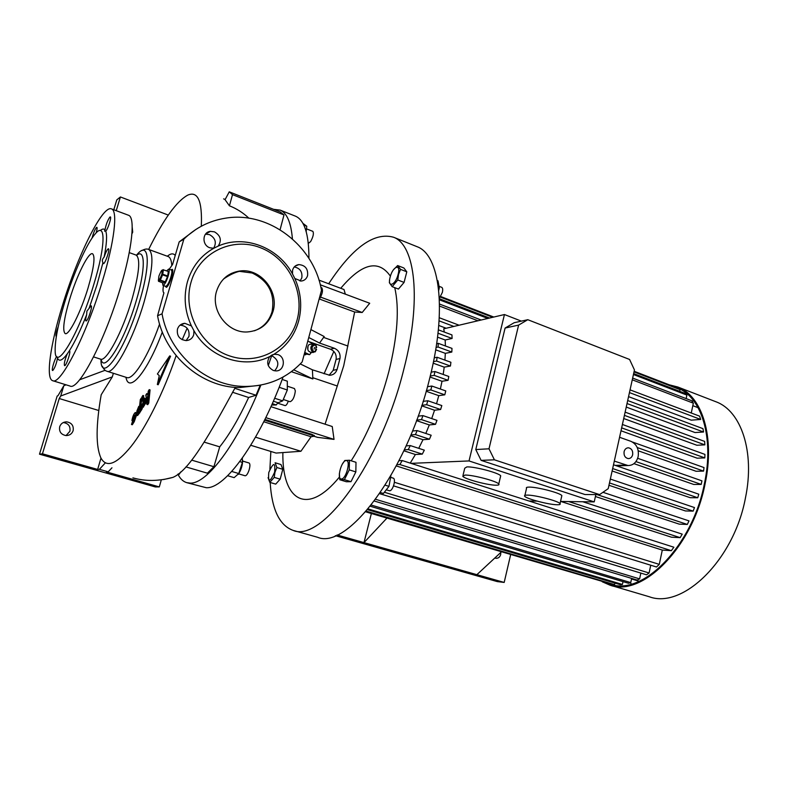 <?xml version="1.0" encoding="UTF-8"?>
<svg xmlns="http://www.w3.org/2000/svg" width="790" height="790" viewBox="0 0 790 790"><rect width="100%" height="100%" fill="white"/><g stroke="black" fill="none" stroke-linecap="round" stroke-linejoin="round"><path stroke-width="1.19" d="M166.67 270.851L168.675 269.084C169.465 269.686 169.307 271.987 168.201 275.977C166.256 281.921 164.498 285.052 162.947 285.378L162.513 282.721M171.371 270.052L171.391 270.062C172.181 270.664 172.032 272.965 170.936 276.954C168.981 282.889 167.233 286.019 165.673 286.335L166.157 286.276C168.744 285.358 173.573 270.417 171.391 270.062L171.371 270.052M158.918 276.046C161.743 269.193 162.701 268.679 161.802 274.515C158.968 281.388 158 281.902 158.918 276.046M162.75 274.239L162.572 274.821L167.51 276.579L167.678 275.996L162.75 274.239L163.352 269.854L168.201 271.404L163.352 269.854M163.283 269.637L161.703 270.407M158.494 281.289L160.34 280.085L165.278 281.832L163.402 283.037L158.494 281.289L158.346 279.818M160.34 280.085L162.572 274.821M160.103 280.45L165.041 282.198M167.678 275.996L168.27 271.612M165.278 281.832L167.51 276.579M313.788 343.966L309.107 344.489C307.468 346.454 307.251 348.627 308.436 351.017L310.589 352.3M313.492 351.51L315.575 351.145L316.119 345.862L315.22 345.042C311.774 345.773 311.191 347.926 313.492 351.51M316.583 349.397L315.259 351.817L312.652 352.281C309.838 348.459 310.342 345.694 314.163 343.986L315.941 345.22L316.691 347.442M314.134 349.081L314.44 347.422L314.134 349.081M311.497 352.36L309.581 354.671L304.397 353.683M309.581 354.671L304.733 352.439M305.049 352.459L304.95 351.599M307.616 341.734L307.774 341.142M308.1 341.162L312.652 343.897M307.685 348.617L307.774 347.096M307.824 349.545L308.021 346.188M304.259 354.197L305.493 354.799L304.12 354.7M306.046 354.434L305.493 354.799M325.075 424.191L343.719 365.77L354.651 312.001L362.205 312.485L369.71 303.261L320.266 284.775M351.195 460.797C367.301 435.31 379.852 405.586 388.848 371.596C397.568 336.155 399.523 308.169 394.724 287.639M390.398 276.184C378.509 259.13 361.948 263.159 340.737 288.291M318.953 280.114L344.006 289.515L345.329 294.147M310.895 329.588L324.206 336.54L319.575 343.048L334.338 348.252C338.722 350.266 340.599 353.693 339.967 358.541L336.086 359.42L333.202 370.293L337.073 369.493C335.799 373.087 333.331 375.023 329.687 375.28L312.406 369.809L312.86 378.953L291.372 371.685M300.279 363.923L312.406 369.809M337.073 369.493L339.967 358.541M336.086 359.42C336.708 354.621 334.822 351.224 330.447 349.21L309.354 341.793M329.094 375.26L333.202 370.293M319.525 299.064L354.651 312.001M362.205 312.485L320.651 297.139M308.762 337.498L319.575 343.048M263.771 421.751L311.072 436.742L314.124 436.218L311.734 435.152L311.941 434.372L264.926 419.421M311.941 434.372L314.272 435.655M270.94 406.682L332.235 426.511L334.032 439.398L317.452 437.334L314.173 436.297M334.032 439.398L265.805 417.643M293.762 369.839L312.86 378.953M282.879 452.581C281.882 500.011 306.708 517.144 339.384 477.101M333.824 351.441L324.068 373.798M280.164 479.155L275.73 484.122L269.815 482.374L274.219 477.377L274.969 472.272L276.875 467.512L275.098 462.762L280.993 464.55L282.8 469.309L280.164 479.155L274.219 477.377M349.437 460.244L355.994 462.298L355.846 471.906L350.987 481.683L346.356 481.752L339.809 479.757L344.401 479.668L349.249 469.862L349.437 460.244L344.815 460.481L342.317 464.145M397.647 265.549L403.888 267.998L406.801 271.819L404.075 282.415L398.446 289.061L392.176 286.661L397.775 279.986L398.535 274.426L400.53 269.36L397.647 265.549L393.4 269.825M270.851 451.455L269.894 469.24M270.17 482.473C271.809 509.422 279.433 525.38 293.041 530.367C321.619 543.313 381.027 462.654 403.947 368.762C421.811 299.835 415.293 244.999 393.578 237.247C374.253 231.835 352.616 247.339 328.679 283.768M293.258 530.426L317.521 537.249C347.314 550.472 407.492 470.998 429.79 377.906C447.229 309.571 439.714 254.824 417.169 246.727L416.231 246.352M274.624 472.223C269.864 482.66 267.928 482.729 268.798 472.42C273.518 462.002 275.463 461.933 274.624 472.223M268.077 477.654L269.815 482.374M282.8 469.309L276.875 467.512M69.727 299.045C63.792 319.2 62.282 330.714 65.175 333.587C68.839 335.829 80.787 312.257 88.095 287.827C93.931 267.672 95.422 256.315 92.549 253.758C88.668 251.615 76.867 275.345 69.727 299.045M64.78 302.066C58.203 323.781 55.004 339.937 55.152 350.543C55.023 373.68 79.01 334.229 93.832 284.321C105.88 245.177 105.811 220.805 95.136 233.998C86.752 243.468 73.49 273.468 64.78 302.066M89.063 308.406L91.136 305.809C92.825 305.977 88.223 320.246 86.268 320.908L85.982 320.947C85.399 320.464 85.626 318.41 86.633 314.776L86.91 311.112L89.063 308.406L97.002 284.844L102.947 262.616C101.89 260.897 102.285 259.051 104.132 257.076C106.709 243.903 107.252 235.262 105.742 231.154L104.507 231.085L105.011 229.86C103.895 228.587 102.305 228.823 100.241 230.552M104.132 257.076C105.574 252.741 106.897 250.005 108.092 248.88L108.477 248.781C110.096 248.969 105.613 262.685 103.609 263.672L102.947 262.616M105.011 229.86C106.067 224.311 107.716 220.035 109.958 217.013L110.363 216.894C111.815 217.053 107.756 229.594 105.742 231.154M92.075 238.047C93.408 232.922 94.889 229.377 96.508 227.411L96.874 227.303C97.338 227.737 97.091 229.604 96.123 232.922M72.759 278.692L75.149 272.53M102.266 281.665C114.451 241.72 117.977 210.772 111.558 208.925C102.809 204.432 77.499 255.684 62.39 305.72C50.372 344.479 45.455 378.647 52.644 380.671C60.395 385.648 86.387 335.118 102.266 281.665M69.352 350.809L69.49 350.809C71.14 350.938 66.567 365.257 64.75 365.642L64.533 365.661C63.881 363.884 64.79 359.944 67.269 353.861L69.352 350.809C74.734 342.337 80.491 330.329 86.633 314.776M56.801 356.507C54.836 358.324 51.182 370.431 52.584 370.51L52.772 370.49C54.737 368.189 56.317 364.072 57.532 358.137C59.102 361.909 62.351 360.487 67.269 353.861M56.376 336.264L56.1 336.333C55.547 335.098 56.268 331.83 58.253 326.537M52.752 380.711L69.994 386.034C78.338 391.159 104.734 341.122 120.356 287.945C132.364 248.208 135.416 217.29 128.563 215.275L128.345 215.196M167.322 256.227C170.749 253.383 173.385 253.126 175.222 255.447M162.315 332.027C147.444 372.179 128.77 394.072 125.956 377.274M140.521 410.109L141.904 397.044L142.872 395.474L142.269 401.202L144.54 398.022L144.402 402.288L142.486 406.978L143.632 400.53L140.521 410.109L141.361 410.365L142.526 406.998M142.556 406.712L143.889 401.419M143.355 399.029L143.701 395.741L142.872 395.474M145.735 399.147L144.54 398.022M142.486 406.978L143.326 407.245L144.856 403.966M138.892 412.706L136.719 415.303L136.877 411.027L138.764 406.386L137.559 412.696L139.277 409.092L140.284 399.641L141.252 398.081L139.869 411.146L138.892 412.706L139.731 412.953L140.837 410.207M136.719 415.303L137.559 415.56L139.583 412.913M138.23 412.064L139.504 406.959M131.486 424.497L134.646 415.017L131.92 420.557C132.69 416.439 133.806 413.763 135.287 412.528L135.446 412.538C136.137 414.296 135.455 417.258 133.411 421.435L131.486 424.497L132.315 424.744L134.241 421.692L136.532 415.135M131.92 420.557L132.75 420.803L133.708 419.283L134.804 415.915M144.461 403.838L146.288 397.528L145.765 395.178L146.752 393.598L146.999 394.99L147.937 394.161L148.234 391.218L149.231 389.628L147.898 402.811L146.9 404.401L147.75 396.017L144.461 403.838L145.301 404.105L146.486 402.209L147.473 398.713M147.572 394.674L147.592 393.864L146.752 393.598M146.9 404.401L147.75 404.658L148.747 403.078L150.07 389.895L149.231 389.628M158.188 384.75L170.571 356.201L169.712 355.915L157.338 384.483L158.188 384.75M176.14 355.638C163.55 392.768 145.538 428.308 131.16 446.34C116.456 464.411 106.344 468.233 100.824 457.795C95.758 446.202 95.886 425.198 101.199 394.763L112.308 376.889L113.375 373.285M187.121 328.215L182.204 339.72M148.658 249.442C163.481 219.383 176.525 201.262 187.803 195.1C197.885 190.795 202.388 201.164 201.312 226.226M143.622 405.171L144.461 405.428M141.509 408.549L142.338 408.805M138.764 406.386L139.544 406.633M139.869 411.146L140.709 411.402M141.252 398.081L141.775 398.239M132.878 419.026L133.708 419.283M147.898 402.811L148.747 403.078M145.646 401.952L146.486 402.209M157.338 384.483L159.264 375.635L157.398 373.966L169.712 355.915M112.308 376.889L60.712 395.997L63.842 385.678L66.113 384.829M79.593 379.802L105.149 370.273M63.842 385.678L57.947 395.77L57.176 396.017L39.5 454.181L42.453 453.806L59.23 398.525L60.712 395.997M100.982 458.111L97.644 469.438L99.402 469.329L108.2 471.828L106.403 471.916L159.304 486.897L155.314 486.936L39.5 454.181M97.644 469.438L42.453 453.806M63.289 422.541L63.417 422.541C68.463 423.42 70.616 426.343 69.895 431.291L66.044 435.576C61.067 434.619 58.934 431.666 59.684 426.728C60.86 423.578 63.161 421.949 66.587 421.84C71.673 422.729 73.855 425.682 73.124 430.678C71.92 433.898 69.569 435.527 66.064 435.576M98.809 410.524L59.23 398.525M159.304 486.897L161.308 479.866M99.402 469.329L105.366 462.831M108.2 471.828L111.963 467.799M113.79 209.765L116.792 199.88L120.406 196.967L116.249 210.673M168.29 215.078L120.406 196.967M131.94 233.781L132.7 232.171L132.207 227.204M169.218 269.272L172.595 264.433L179.192 241.888L183.863 239.143L162.039 313.818L157.566 315.773L163.925 292.833C162.878 292.26 162.74 289.841 163.51 285.575M170.966 269.904L172.171 269.321C174.59 269.716 169.228 286.326 166.344 287.333L165.268 286.197M166.354 287.333L166.167 286.513M171.864 270.229L172.516 269.706M231.243 273.468L239.429 271.345L252.208 273.024C268.6 280.964 275.216 293.85 272.066 311.695C269.232 321.096 263.337 327.465 254.39 330.803M216.569 291.154C210.308 310.559 227.846 333.42 247.468 331.948C260.404 330.763 268.926 323.9 273.044 311.359C279.295 291.52 260.72 268.225 240.358 270.931C228.448 272.619 220.519 279.364 216.569 291.154M191.081 282.03C182.263 311.507 200.907 346.613 229.772 355.974C258.518 365.77 289.614 348.479 297.099 319.97C305.009 291.589 288.143 258.083 260.167 247.606C232.329 236.714 199.465 252.405 191.081 282.03M292.468 273.853C278.307 247.428 244.505 234.205 218.198 246.085C221.931 240.328 220.677 235.578 214.446 231.835L210.357 231.371C202.181 232.102 201.766 245.226 209.854 247.793L213.764 248.267C200.818 255.585 192.089 266.655 187.526 281.467C183.418 296.467 184.712 311.29 191.417 325.915L184.821 323.308C181.127 323.663 178.668 325.618 177.444 329.163C176.654 335.878 179.577 339.69 186.213 340.599C189.995 340.283 192.513 338.318 193.748 334.703L193.925 330.694C209.261 358.087 244.535 369.513 269.746 356.557C266.151 362.432 267.366 367.083 273.399 370.5L275.829 370.905C284.568 371.349 286.247 357.001 277.764 354.542L274.051 354.226C286.345 346.514 294.522 335.503 298.59 321.184C302.313 306.767 301.049 292.527 294.818 278.485L301.237 281.062C304.446 280.638 306.56 278.821 307.577 275.621C308.199 268.876 305.286 265.203 298.837 264.601C295.697 265.055 293.623 266.852 292.616 270.002L292.468 273.853L294.818 278.485M213.764 248.267L218.198 246.085M294.265 266.941C300.032 268.185 302.55 271.819 301.82 277.863L300.062 281.062M205.509 234.156L209.508 234.63C215.443 238.067 216.816 242.619 213.606 248.287M260.236 385.194L256.029 395.237L234.778 388.315M256.029 395.237L248.643 397.488L232.487 392.245M227.125 275.917L226.542 277.023M226.157 276.648L225.999 277.369M204.422 442.203L219.719 446.844C229.357 434.747 238.995 418.295 248.643 397.488M219.719 446.844L213.912 466.712L191.773 460.165M213.912 466.712L207.375 473.18L185.917 466.9M180.653 471.976L179.281 474.267L178.224 473.961M229.426 205.805L225.051 199.682L229.268 191.832L280.262 211.957L283.995 214.929L232.497 194.636L229.426 205.805C236.644 208.649 243.142 212.786 248.929 218.218M283.995 214.929L280.085 229.732M229.268 191.832L232.497 194.636M193.925 330.694L191.417 325.915M274.051 354.226L269.746 356.557M270.832 355.648L272.234 355.984C278.771 360.112 279.571 365.049 274.624 370.806M180.071 325.134L180.13 325.134C186.786 325.944 189.738 329.707 188.968 336.412L186.134 340.599M162.039 313.818C169.198 354.384 206.901 386.478 244.89 386.438C267.81 386.369 286.908 378.193 302.175 361.919L321.481 290.325C314.114 245.917 268.965 210.693 225.298 218.218C209.389 220.775 195.574 227.757 183.863 239.143M157.566 315.773C164.646 355.885 201.993 387.613 239.647 387.554L259.347 385.352M196.068 229.317L179.192 241.888M235.351 387.357C210.811 432.249 189.886 470.198 173 477.358L163.629 479.53M186.865 482.69L206.23 487.707C224.883 489.089 259.229 442.173 283.087 377.018M177.908 474.197C180.13 478.701 183.063 481.525 186.687 482.641L190.242 483.115C207.059 483.924 237.296 444.069 260.878 385.076M308.939 258.389C308.91 234.156 304.446 220.084 295.519 216.184L294.877 215.927M268.274 365.582L271.642 355.806M292.418 238.896C291.056 222.632 286.968 213.033 280.164 210.11L273.636 209.34M282.178 379.457L287.313 381.175L287.323 390.003L279.147 387.288M287.323 390.003L282.702 400.866L278.129 402.772L273.36 401.211M282.702 400.866L274.644 398.239M283.571 399.592L290.068 401.715C292.784 400.688 294.542 397.074 295.341 390.892L294.473 388.562L287.985 386.409M242.333 458.101L242.411 462.426L238.768 473.536L231.737 471.462M242.411 462.426L239.755 461.637M242.658 460.57C242.481 465.596 241.039 470.208 238.313 474.395M238.768 473.536L234.146 477.634L227.648 475.728M238.689 473.872L245.117 475.778C246.381 475.797 247.685 473.97 248.998 470.307C250.183 466.258 250.213 463.819 249.087 463.009L242.668 461.074M302.866 223.313L306.767 226.246L306.184 231.598M308.258 243.429L310.618 241.612C313.255 236.714 313.995 233.297 312.83 231.342L312.8 231.322M306.767 226.246L303.785 225.071M277.912 402.693L277.27 403.631M277.873 402.683L276.312 404.954L272.293 403.651M276.312 404.954L271.671 405.043M277.606 403.157L285.081 405.596C286.158 405.616 287.224 404.125 288.301 401.142M390.882 475.778L388.966 486.344L383.417 493.474L380.405 492.555M392.788 478.059L393.163 478.118C396.363 478.77 392.877 491.103 389.579 490.768L386.893 489.998M388.966 486.344L385.214 485.188M437.334 280.569L438.006 280.835L439.289 287.846L438.726 290.374M441.669 287.313L441.709 287.333C442.756 287.945 442.973 289.663 442.341 292.458L439.319 298.344M439.289 287.846L438.401 287.501M427.834 400.747L426.62 404.707L440.613 409.506L441.817 405.576L427.834 400.747L423.134 401.379M427.479 386.705L431.824 386.034L430.846 389.944L426.383 390.606M431.172 372.169L434.915 371.517L434.184 375.369L430.254 376.03M434.233 357.821L437.097 357.258L436.603 361.04L433.483 361.632M436.633 343.69L438.272 343.334L438.065 347.017L436.06 347.432M438.341 329.953L437.966 333.499M396.995 464.658L399.859 464.54L671.332 550.669L673.88 547.223L402.248 460.56L399.859 464.54M402.248 460.56L399.029 460.708M404.322 449.826L408.272 449.579L422.295 454.122L424.319 450.152L410.296 445.58L408.272 449.579M410.296 445.58L406.149 445.866M410.879 434.964L415.422 434.579L429.444 439.22L431.162 435.241L417.14 430.58L415.422 434.579M417.14 430.58L412.499 431.004M416.705 420.112L421.495 419.599L435.517 424.329L436.969 420.359L422.956 415.619L421.495 419.599M422.956 415.619L418.147 416.162M421.87 405.31L426.62 404.707M630.055 389.865L699.585 416.152L700.681 419.451L691.23 420.162L628.554 396.649M446.182 328.245L438.746 325.45M521.37 321.125L504.445 314.538L443.733 328.818L444.306 332.067M627.695 400.53L702.952 428.634L703.554 432.012L695.022 432.545L626.253 407.067M625.137 412.133L704.64 441.413L704.848 444.859L696.849 445.244L623.725 418.522M622.402 424.477L704.937 454.408L704.808 457.914L697.126 458.17L621.009 430.777M632.425 442.015L704.009 467.571L703.574 471.107L696.059 471.265L638.231 450.784M614.314 461.103L628.02 465.537C633.145 465.458 636.523 462.486 638.142 456.63C639.12 449.273 636.73 444.178 630.983 441.353L619.577 437.285M632.662 454.704C633.047 450.823 631.644 448.523 628.465 447.802C626.253 447.851 624.801 449.154 624.09 451.683C623.705 455.553 625.097 457.854 628.257 458.595C630.479 458.556 631.951 457.252 632.662 454.704M368.12 508.928L622.411 584.452L620.269 584.659L367.498 509.669M371.26 505.067L630.746 582.595L628.475 583.267L370.303 506.262M375.635 499.31L639.624 578.882L637.194 580.067L374.351 501.048M384.72 492.348L649.094 572.997L646.506 574.804L379.635 493.681M394.388 482.265L659.285 564.366L656.48 566.993L393.558 485.88M607.283 582.852L365.651 511.821M386.932 518.112L363.983 542.612L371.379 513.51M501.354 551.943L476.874 574.676L504.188 582.437L497.246 581.588L335.345 535.669M337.034 534.958L476.874 574.676M510.646 554.689L504.188 582.437M430.007 377.028L442.005 381.274L448.078 380.306L434.184 375.369M448.078 380.306L448.799 376.475L434.915 371.517M433.167 363.173L444.217 367.143L450.438 366.027L436.603 361.04M450.438 366.027L450.902 362.274L437.097 357.258M435.675 349.822L445.323 353.347L451.811 352.054L438.065 347.017M451.811 352.054L451.999 348.39L438.272 343.334M437.532 337.152L445.165 339.986L452.087 338.466L438.44 333.39M452.087 338.466L451.959 334.921L438.351 329.835M700.681 419.451L629.452 392.6M453.885 326.438L439.082 320.859M439.26 317.718L459.079 325.213M440.682 296.517L493.79 317.047M634.153 371.28L677.376 387.959C701.372 396.659 714.367 437.324 704.423 483.618C692.475 546.245 642.171 596.47 610.097 584.096L607.233 583.089M634.024 371.873L680.052 389.648L634.103 371.527M493.345 317.155L440.534 296.754M440.326 297.07L492.713 317.303M633.442 374.519L686.895 395.099L685.108 393.41L633.649 373.581M489.543 318.044L439.339 298.699M439.388 299.805L487.815 318.449M439.526 306.066L477.96 320.77M632.277 379.812L693.344 403.176L691.675 400.718L632.652 378.084M481.169 320.019L439.507 304.041M691.27 413.002L693.344 403.176M686.155 398.594L686.895 395.099M679.696 391.327L680.052 389.648M671.332 550.669L662.296 550.077L396.313 465.942M422.295 454.122L415.392 454.507L410.237 463.108M403.878 450.784L415.392 454.507M429.444 439.22L422.996 439.704L418.74 448.325M410.603 435.626L422.996 439.704M435.517 424.329L429.316 424.931L425.81 433.463M416.518 420.626L429.316 424.931M440.613 409.506L434.549 410.227L431.705 418.582M421.702 405.823L434.549 410.227M637.678 458.289L701.945 480.853L701.204 484.408L693.748 484.458L633.965 463.641M430.846 389.944L444.79 394.812L438.766 395.652L426.185 391.267M444.79 394.812L445.757 390.922L431.824 386.034M662.296 550.077L659.285 564.366M650.743 565.215L649.094 572.997M640.858 573.096L639.624 578.882M631.654 578.399L630.746 582.595M623.014 581.638L622.411 584.452M614.906 583.069L614.571 584.639L612.556 584.412L365.958 511.466M614.571 584.639L366.244 511.14M693.65 400.747L691.941 401.083M630.272 582.744L631.417 584.057M602.227 581.766L609.87 585.114C642.25 597.605 693.067 546.877 705.124 483.618C715.167 436.86 702.034 395.8 677.82 387.011L669.012 384.75M610.196 585.202L649.222 596.726C682.688 609.475 734.038 560.051 745.484 497.749C755.092 451.712 741.06 410.919 716.076 401.814L715.157 401.458M703.574 471.107L637.234 447.535M704.808 457.914L621.651 427.874M704.848 444.859L624.416 415.362M703.554 432.012L627.033 403.552M701.204 484.408L635.94 461.597M438.766 395.652L436.544 403.749M442.005 381.274L440.376 389.036M444.217 367.143L443.19 374.47M445.323 353.347L444.928 360.102M445.165 339.986L445.412 345.961M612.132 470.988L690.213 497.7L697.738 497.759L698.775 494.194L613.504 464.787M608.971 485.277L685.424 510.952L693.136 511.12L694.479 507.555L610.344 479.066M595.413 496.515L679.272 524.145L687.33 524.442L688.999 520.887L602.948 492.298M560.762 501.443L671.51 537.21L680.15 537.644L682.214 534.139L582.734 501.739M612.665 468.559L697.738 497.759M609.485 482.937L693.136 511.12M597.033 494.599L687.33 524.442M568.721 501.551L680.15 537.644M561.65 496.535L561.858 495.616C560.238 492.921 536.854 486.847 529.083 487.104C526.762 487.124 525.913 487.539 526.545 488.329L524.906 495.36M500.455 476.834L500.702 475.807C498.895 472.884 474.267 466.396 466.86 466.91L464.737 468.223L463.019 475.333M529.053 501.018L537.101 501.127M560.535 501.443L594.218 501.897L595.848 494.589M411.017 463.355L469.033 460.945L594.218 501.897M464.885 475.086C472.272 474.672 496.94 481.15 498.767 483.974C499.428 484.774 498.658 485.188 496.426 485.218C488.684 485.475 464.777 479.165 462.782 476.321L464.885 475.086M527.216 495.103C534.988 494.935 558.392 501.008 560.041 503.605C560.683 504.405 559.764 504.79 557.276 504.761C549.188 504.79 526.495 498.875 524.698 496.258C524.066 495.488 524.906 495.103 527.216 495.103M504.445 314.538L469.033 460.945M527.789 319.703L629.591 359.47L634.449 369.947L608.221 488.664L599.59 494.609L585.015 494.54L481.11 460.373L475.778 449.55L505.096 328.048L518.605 325.115L527.789 319.703L514.162 322.725L505.096 328.048M599.59 494.609L494.412 459.81L489 448.799L518.605 325.115M481.11 460.373L494.412 459.81M475.778 449.55L489 448.799M494.866 557.967L495.913 558.283C498.283 558.392 499.873 557.148 500.682 554.55L500.781 552.467M390.142 277.112C392.798 266.131 401.202 263.139 398.121 274.426C395.375 285.625 387.031 288.271 390.142 277.112M389.628 279.759L389.371 282.741L392.176 286.661M406.801 271.819L400.53 269.36M404.075 282.415L397.775 279.986M346.139 460.58C351.165 459.849 346.129 479.323 341.369 478.967C336.441 479.471 341.408 460.392 346.139 460.58M339.354 473.585L339.809 479.757M350.987 481.683L344.401 479.668M355.846 471.906L349.249 469.862M311.734 435.152L264.561 420.171M311.072 436.742L300.911 451.278L255.545 437.176M300.911 451.278L276.085 453.065L250.766 445.284M318.923 299.815C322.251 294.65 323.228 290.661 321.836 287.856L321.589 287.807M337.409 386.043L312.731 377.679M347.946 346.05L323.515 337.379M330.447 349.21L334.338 348.252M93.576 356.902L100.498 359.124C106.127 362.343 122.499 331.938 131.831 299.894C139.198 273.587 140.64 258.656 136.176 255.111L136.048 255.061M136.621 255.348C145.409 247.793 145.686 269.41 136.206 300.862C124.623 340.974 103.786 374.529 101.11 359.233M100.952 359.223C100.587 385.609 125.65 349.763 139.692 300.99C151.384 262.231 148.866 239.311 136.482 255.259M148.629 249.433L148.757 249.472C154.178 253.659 152.628 271.148 144.086 301.958C133.204 339.611 113.79 375.122 106.986 371.26C105.149 370.796 103.638 369.167 102.453 366.382M171.776 265.272C171.41 260.285 170.225 257.372 168.231 256.562L168.063 256.503M107.085 371.29L126.746 377.531C133.066 380.533 148.431 356.122 159.57 324.078M141.914 404.599L142.753 404.865M137.638 410.563L138.467 410.82M133.411 421.435L134.241 421.692M146.249 399.701L147.098 399.957M615.252 465.389L625.779 465.083M168.675 269.084L172.704 270.526M162.977 285.387L165.673 286.335M167.006 286.81L165.693 286.345M316.119 345.862L315.941 345.22M315.575 351.145L315.259 351.817M313.294 352.488L310.223 352.281M417.169 246.727L393.578 237.247M128.563 215.275L111.558 208.925M136.156 255.101L129.234 252.612M141.943 250.558C144.728 248.988 146.999 248.623 148.757 249.472L168.151 256.533M135.446 412.538L136.275 412.785M66.587 421.84L63.417 422.541M239.321 271.355C234.65 272.471 229.396 275.009 223.56 278.988M205.548 234.117L210.357 231.371M295.055 266.171L298.837 264.601M239.429 271.345L240.358 270.931M223.619 198.883L225.15 199.505M271.849 354.996L275.167 354.127M180.13 325.134L184.821 323.308M239.647 387.554L244.89 386.438M132.908 477.871C145.459 481.446 158.83 481.278 173 477.358M295.519 216.184L280.164 210.11M312.83 231.342L306.629 228.912M390.882 477.407L393.163 478.118M439.408 286.424L441.709 287.333M698.133 407.709L692.82 405.675M616.635 465.863L628.02 465.537M627.714 447.841L628.465 447.802M716.076 401.814L677.82 387.011M639.219 581.282L631.526 578.971M498.767 483.974L500.702 475.807M560.041 503.605L561.858 495.616M314.331 435.428L314.124 436.218M321.836 287.856L320.908 287.511"/></g></svg>
